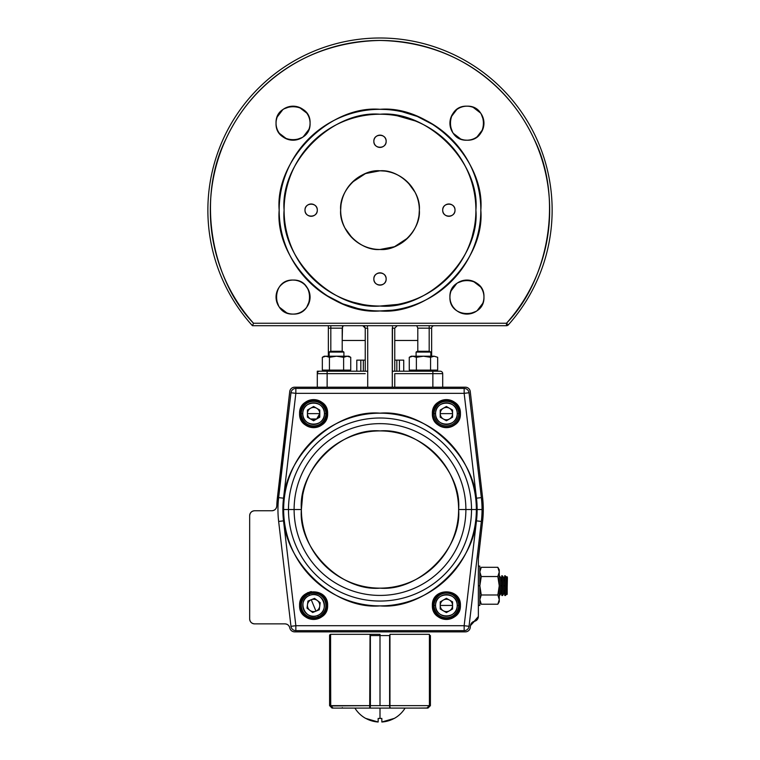<?xml version="1.0" encoding="UTF-8"?>
<svg xmlns="http://www.w3.org/2000/svg" width="760" height="760" viewBox="0 0 760 760"><rect width="100%" height="100%" fill="white"/><g stroke="black" fill="none" stroke-linecap="round" stroke-linejoin="round"><path stroke-width="1.14" d="M380 310.954C329.906 315.305 274.835 260.233 279.176 210.14C274.835 160.037 329.897 104.975 380 109.316C430.094 104.975 485.165 160.037 480.823 210.14C485.165 260.233 430.103 315.305 380 310.954L392.359 310.194M450.043 295.089L449.93 297.074C448.989 275.139 484.889 275.139 483.949 297.074C484.889 319.01 448.989 319.01 449.93 297.074A17.014 17.014 0 0 0 450.214 300.172L449.958 298.12M466.944 140.201C445.008 141.141 445.008 105.241 466.944 106.181C488.88 105.241 488.88 141.141 466.944 140.201L464.958 140.087M309.956 125.181L310.07 123.196C311.011 145.132 275.11 145.132 276.051 123.196C275.11 101.26 311.011 101.26 310.07 123.196A17.014 17.014 0 0 1 293.056 140.201A17.014 17.014 0 0 1 276.051 123.196A17.014 17.014 0 0 1 293.056 106.181A17.014 17.014 0 0 1 310.07 123.196A17.014 17.014 0 0 0 309.785 120.099L310.042 122.151M293.056 280.07C314.991 279.129 314.991 315.029 293.056 314.089C271.12 315.029 271.12 279.129 293.056 280.07L295.041 280.183M252.434 325.707L253.526 323.256L506.473 323.256C547.903 280.782 564.262 198.968 533.862 138.605C506.815 80.987 451.392 41.895 380 40.461C308.608 41.895 253.184 80.987 226.138 138.605C195.738 198.958 212.097 280.782 253.526 323.256L252.434 325.707L506.473 325.707L506.473 323.256L508.297 324.89A172.14 172.14 0 0 0 552.14 210.14A172.14 172.14 0 0 1 508.297 324.89A2.46 2.46 0 0 1 506.473 325.707A2.46 2.46 0 0 0 508.297 324.89L506.473 323.256L253.526 323.256A169.68 169.68 0 0 1 380 40.461A169.68 169.68 0 0 1 506.473 323.256L506.473 325.707L252.434 325.707A172.14 172.14 0 0 1 380 38A172.14 172.14 0 0 1 552.14 210.14A172.14 172.14 0 0 0 380 38A172.14 172.14 0 0 0 252.434 325.707L252.766 324.966M295.041 313.975L296.153 313.804A17.014 17.014 0 0 1 293.493 314.079M303.212 310.726L305.083 309.101A17.014 17.014 0 0 1 302.642 311.135M306.707 307.23L309.785 300.172M309.928 299.269L310.07 297.074A17.014 17.014 0 0 1 293.056 314.089A17.014 17.014 0 0 1 276.051 297.074A17.014 17.014 0 0 1 293.056 280.07A17.014 17.014 0 0 1 309.833 299.896M308.17 289.275L305.092 285.048A17.014 17.014 0 0 1 307.116 287.498M297.777 280.734L296.153 280.354M292.02 280.098L289.959 280.354A17.014 17.014 0 0 1 295.849 280.298M288.334 280.734L286.795 281.257A17.014 17.014 0 0 1 289.712 280.402M285.256 281.96L283.746 282.844A17.014 17.014 0 0 1 286.587 281.352M282.91 283.423L281.029 285.048A17.014 17.014 0 0 1 283.48 283.024M279.404 286.928L278.825 287.764A17.014 17.014 0 0 1 280.81 285.276M277.941 289.275L277.238 290.814M276.716 292.363L276.336 293.977M276.194 294.889L276.051 297.074A17.014 17.014 0 0 1 276.279 294.262M276.194 299.269L278.825 306.385A17.014 17.014 0 0 1 277.324 303.553M279.414 307.23L286.795 312.892M288.344 313.424L289.959 313.804M292.02 314.06L293.056 314.089A17.014 17.014 0 0 1 290.244 313.851M276.165 125.181L276.336 126.293A17.014 17.014 0 0 1 276.051 123.633M276.716 127.918L277.238 129.457A17.014 17.014 0 0 1 276.383 126.54M277.941 130.995L278.825 132.506A17.014 17.014 0 0 1 277.324 129.666M279.404 133.342L286.795 139.013M288.344 139.536L289.959 139.916M290.871 140.059L293.056 140.201A17.014 17.014 0 0 1 290.244 139.973M295.25 140.059L302.366 137.436A17.014 17.014 0 0 1 299.535 138.928M303.212 136.847L308.873 129.457M309.405 127.908L309.785 126.293M309.405 118.474L308.873 116.936A17.014 17.014 0 0 1 309.738 119.852M308.17 115.396L307.297 113.886A17.014 17.014 0 0 1 308.788 116.717M306.707 113.04L299.316 107.379M297.777 106.846L296.153 106.466M295.25 106.324L293.065 106.181A17.014 17.014 0 0 1 295.877 106.419M290.861 106.324L283.746 108.955A17.014 17.014 0 0 1 286.587 107.464M282.91 109.544L277.238 116.936M276.716 118.474L276.336 120.099M276.079 122.16L276.051 123.196A17.014 17.014 0 0 1 276.279 120.374M464.958 106.295L463.847 106.466M462.222 106.846L460.683 107.379A17.014 17.014 0 0 1 469.756 106.419M459.144 108.081L457.634 108.955A17.014 17.014 0 0 1 460.465 107.464M456.788 109.544L451.126 116.936M450.594 118.474L450.214 120.099M450.072 121.001L449.93 123.186M450.072 125.391L452.703 132.506A17.014 17.014 0 0 1 451.212 129.666M453.292 133.342L460.683 139.013M462.222 139.536L463.847 139.916M467.979 140.173L470.041 139.916A17.014 17.014 0 0 1 464.151 139.973M471.666 139.536L473.204 139.013A17.014 17.014 0 0 1 470.288 139.868M474.743 138.31L476.254 137.436A17.014 17.014 0 0 1 473.413 138.928M477.09 136.847L482.762 129.457M483.284 127.908L483.664 126.293M483.806 125.381L483.949 123.196A17.014 17.014 0 0 1 466.944 140.201A17.014 17.014 0 0 1 449.93 123.196A17.014 17.014 0 0 1 466.944 106.181A17.014 17.014 0 0 1 483.721 126.008M483.806 121.001L481.175 113.886A17.014 17.014 0 0 1 482.676 116.717M480.586 113.04L473.204 107.379M471.656 106.846L470.041 106.466M467.979 106.21L466.944 106.181M483.835 295.089L483.664 293.977A17.014 17.014 0 0 1 483.949 296.637M483.284 292.353L482.762 290.814A17.014 17.014 0 0 1 483.616 293.731M482.058 289.275L481.175 287.764A17.014 17.014 0 0 1 482.676 290.605M480.595 286.928L473.204 281.257M471.656 280.734L470.041 280.354M469.129 280.212L466.944 280.07A17.014 17.014 0 0 1 469.756 280.298M464.749 280.212L457.634 282.844A17.014 17.014 0 0 1 460.465 281.352M456.788 283.433L451.126 290.814M450.594 292.363L450.214 293.977M450.594 301.796L451.126 303.335A17.014 17.014 0 0 1 450.262 300.418M451.829 304.874L452.703 306.385A17.014 17.014 0 0 1 451.212 303.553M453.292 307.23L454.908 309.101A17.014 17.014 0 0 1 452.884 306.66M456.788 310.726L457.634 311.315A17.014 17.014 0 0 1 455.135 309.329M459.144 312.198L460.683 312.892M462.222 313.424L463.847 313.804M464.749 313.947L466.934 314.089A17.014 17.014 0 0 1 464.123 313.851M469.138 313.947L476.254 311.315A17.014 17.014 0 0 1 473.413 312.806M477.09 310.726L482.762 303.335M483.284 301.796L483.664 300.172M483.92 298.11L483.949 297.074A17.014 17.014 0 0 1 466.944 314.089A17.014 17.014 0 0 1 449.93 297.074A17.014 17.014 0 0 1 466.944 280.07A17.014 17.014 0 0 1 483.721 299.896M435.717 294.167L446.405 285.998M464.103 154.527L452.798 140.382M435.166 125.751L417.373 116.498M417.116 116.394L402.334 111.815M386.051 109.497L380.332 109.316M324.283 126.112L313.595 134.273M295.897 265.743L307.202 279.889M324.834 294.519L342.627 303.772M342.883 303.876L357.666 308.455M362.644 304.456L353.609 302.337M397.366 115.814L415.302 120.963M474.173 228.256L472.14 236.73M397.461 304.437L380 306.042C427.652 310.175 480.035 257.792 475.902 210.14C480.035 162.478 427.652 110.105 380 114.228C332.348 110.105 279.965 162.478 284.098 210.14C279.965 257.792 332.348 310.175 380 306.042M380 249.48C360.449 251.18 338.96 229.691 340.651 210.14C338.96 190.589 360.449 169.1 380 170.791C399.551 169.1 421.04 190.589 419.349 210.14C421.04 229.681 399.551 251.18 380 249.48L394.487 246.715L407.825 237.956A39.349 39.349 0 0 1 407.626 238.146M384.398 283.29A6.146 6.146 0 0 0 386.147 278.986A6.146 6.146 0 0 1 380 285.133A6.146 6.146 0 0 1 373.853 278.986C373.502 271.063 386.498 271.063 386.147 278.986C386.498 286.919 373.502 286.919 373.853 278.986A6.146 6.146 0 0 0 374.281 281.257M454.575 212.382A6.146 6.146 0 0 0 455.002 210.14A6.146 6.146 0 0 1 448.856 216.286A6.146 6.146 0 0 1 442.709 210.14C442.358 202.207 455.344 202.207 455.002 210.14C455.344 218.063 442.358 218.063 442.709 210.14A6.146 6.146 0 0 0 443.137 212.401M384.398 145.578A6.146 6.146 0 0 0 386.147 141.284A6.146 6.146 0 0 1 380 147.43A6.146 6.146 0 0 1 373.853 141.284C373.502 133.351 386.498 133.351 386.147 141.284C386.498 149.207 373.502 149.207 373.853 141.284A6.146 6.146 0 0 0 374.281 143.545M316.873 212.382A6.146 6.146 0 0 0 317.291 210.14A6.146 6.146 0 0 1 311.144 216.286A6.146 6.146 0 0 1 304.998 210.14C304.655 202.207 317.642 202.207 317.291 210.14C317.642 218.063 304.655 218.063 304.998 210.14A6.146 6.146 0 0 0 305.425 212.401M457.691 311.353A17.014 17.014 0 0 0 460.816 312.949M460.911 312.987A17.014 17.014 0 0 0 463.99 313.832M467.381 314.079A17.014 17.014 0 0 0 470.041 313.804M470.288 313.756A17.014 17.014 0 0 0 473.204 312.892M476.52 311.135A17.014 17.014 0 0 0 478.971 309.101M479.19 308.883A17.014 17.014 0 0 0 481.175 306.385M481.213 306.327A17.014 17.014 0 0 0 482.809 303.202M482.847 303.107A17.014 17.014 0 0 0 483.692 300.029M480.994 287.498A17.014 17.014 0 0 0 478.971 285.048M478.743 284.829A17.014 17.014 0 0 0 476.254 282.844M476.197 282.805A17.014 17.014 0 0 0 473.062 281.209M472.967 281.172A17.014 17.014 0 0 0 469.898 280.326M466.507 280.07A17.014 17.014 0 0 0 463.847 280.354M463.6 280.402A17.014 17.014 0 0 0 460.683 281.257M457.358 283.024A17.014 17.014 0 0 0 454.917 285.048M454.698 285.276A17.014 17.014 0 0 0 452.703 287.764M452.666 287.822A17.014 17.014 0 0 0 451.07 290.956M451.031 291.051A17.014 17.014 0 0 0 449.93 297.074M449.939 123.633A17.014 17.014 0 0 0 450.214 126.293M450.262 126.54A17.014 17.014 0 0 0 451.126 129.457M452.884 132.772A17.014 17.014 0 0 0 460.816 139.061M460.911 139.099A17.014 17.014 0 0 0 463.99 139.945M476.52 137.246A17.014 17.014 0 0 0 478.971 135.223M479.19 134.995A17.014 17.014 0 0 0 481.175 132.506M481.213 132.449A17.014 17.014 0 0 0 482.809 129.314M482.847 129.228A17.014 17.014 0 0 0 483.692 126.15M483.949 122.759A17.014 17.014 0 0 0 483.664 120.099M483.616 119.852A17.014 17.014 0 0 0 482.762 116.936M480.994 113.611A17.014 17.014 0 0 0 478.971 111.169M478.743 110.951A17.014 17.014 0 0 0 476.254 108.955M476.197 108.918A17.014 17.014 0 0 0 473.062 107.322M472.967 107.284A17.014 17.014 0 0 0 469.898 106.438M457.358 109.136A17.014 17.014 0 0 0 454.917 111.169M454.698 111.387A17.014 17.014 0 0 0 452.703 113.886M452.666 113.943A17.014 17.014 0 0 0 451.07 117.069M451.031 117.163A17.014 17.014 0 0 0 450.186 120.241M450.167 120.374A17.014 17.014 0 0 0 449.93 123.196M279.005 132.772A17.014 17.014 0 0 0 281.029 135.223M281.257 135.441A17.014 17.014 0 0 0 283.746 137.436M283.803 137.465A17.014 17.014 0 0 0 286.938 139.061M287.033 139.099A17.014 17.014 0 0 0 290.101 139.945M293.493 140.201A17.014 17.014 0 0 0 296.153 139.916M296.4 139.868A17.014 17.014 0 0 0 299.316 139.013M302.642 137.246A17.014 17.014 0 0 0 305.083 135.223M305.301 134.995A17.014 17.014 0 0 0 307.297 132.506M307.334 132.449A17.014 17.014 0 0 0 308.93 129.314M308.969 129.228A17.014 17.014 0 0 0 310.07 123.196M307.116 113.611A17.014 17.014 0 0 0 305.083 111.169M304.865 110.951A17.014 17.014 0 0 0 302.366 108.955M302.309 108.918A17.014 17.014 0 0 0 299.183 107.322M299.088 107.284A17.014 17.014 0 0 0 296.01 106.438M292.619 106.191A17.014 17.014 0 0 0 289.959 106.466M289.712 106.514A17.014 17.014 0 0 0 286.795 107.379M283.48 109.136A17.014 17.014 0 0 0 281.029 111.169M280.81 111.387A17.014 17.014 0 0 0 278.825 113.886M278.787 113.943A17.014 17.014 0 0 0 277.191 117.069M277.153 117.163A17.014 17.014 0 0 0 276.308 120.241M276.051 297.512A17.014 17.014 0 0 0 276.336 300.172M276.383 300.418A17.014 17.014 0 0 0 277.238 303.335M279.005 306.66A17.014 17.014 0 0 0 281.029 309.101M281.257 309.329A17.014 17.014 0 0 0 283.746 311.315M283.803 311.353A17.014 17.014 0 0 0 286.938 312.949M287.033 312.987A17.014 17.014 0 0 0 290.101 313.832M296.4 313.756A17.014 17.014 0 0 0 299.316 312.892M299.535 312.806A17.014 17.014 0 0 0 302.366 311.315M305.301 308.883A17.014 17.014 0 0 0 307.297 306.385M307.334 306.327A17.014 17.014 0 0 0 308.93 303.202M308.969 303.107A17.014 17.014 0 0 0 309.814 300.029M310.061 296.637A17.014 17.014 0 0 0 309.785 293.977M309.738 293.731A17.014 17.014 0 0 0 308.873 290.814M308.788 290.605A17.014 17.014 0 0 0 307.297 287.764M304.865 284.829A17.014 17.014 0 0 0 302.366 282.844M302.309 282.805A17.014 17.014 0 0 0 299.183 281.209M299.088 281.172A17.014 17.014 0 0 0 296.01 280.326M278.787 287.822A17.014 17.014 0 0 0 277.191 290.956M277.153 291.051A17.014 17.014 0 0 0 276.308 294.12M417.8 221.036L418.684 217.293A39.349 39.349 0 0 1 418.637 217.559M419.016 215.203L419.349 210.14A39.349 39.349 0 0 1 419.339 210.491M414.96 192.09L407.825 182.314A39.349 39.349 0 0 1 408.015 182.505M390.906 172.33L387.163 171.446A39.349 39.349 0 0 1 387.419 171.494M385.063 171.114L380 170.791L365.512 173.555L352.174 182.314A39.349 39.349 0 0 1 352.374 182.125M342.199 199.234L341.316 202.977A39.349 39.349 0 0 1 341.363 202.711M340.983 205.067L340.651 210.13A39.349 39.349 0 0 1 340.66 209.779M345.04 228.18L352.174 237.956A39.349 39.349 0 0 1 351.984 237.766M369.094 247.94L372.837 248.824M475.902 210.14A95.903 95.903 0 0 1 380 306.042A95.903 95.903 0 0 1 284.098 210.14A95.903 95.903 0 0 1 380 114.228A95.903 95.903 0 0 1 475.902 210.14M279.176 210.14A100.823 100.823 0 0 0 380 310.954A100.823 100.823 0 0 0 480.823 210.14A100.823 100.823 0 0 0 380 109.316A100.823 100.823 0 0 0 279.176 210.14M373.151 248.881A39.349 39.349 0 0 0 386.992 248.852A39.349 39.349 0 0 1 373.151 248.881A39.349 39.349 0 0 0 387.163 248.824M412.965 231.61A39.349 39.349 0 0 0 416.584 224.618A39.349 39.349 0 0 1 416.49 224.846M408.015 237.766A39.349 39.349 0 0 0 412.937 231.667A39.349 39.349 0 0 1 412.727 231.971M394.706 246.63A39.349 39.349 0 0 0 401.527 243.067A39.349 39.349 0 0 1 401.479 243.105M387.419 248.776A39.349 39.349 0 0 0 394.487 246.715A39.349 39.349 0 0 1 394.449 246.734M365.55 246.734A39.349 39.349 0 0 0 373.008 248.852A39.349 39.349 0 0 1 372.58 248.776M358.52 243.105A39.349 39.349 0 0 0 365.512 246.715A39.349 39.349 0 0 1 365.294 246.63M352.374 238.146A39.349 39.349 0 0 0 358.473 243.067A39.349 39.349 0 0 1 358.169 242.868M343.51 224.846A39.349 39.349 0 0 0 347.063 231.667A39.349 39.349 0 0 1 347.035 231.61M341.363 217.559A39.349 39.349 0 0 0 343.416 224.618A39.349 39.349 0 0 1 343.406 224.58M347.035 188.66A39.349 39.349 0 0 0 343.416 195.652A39.349 39.349 0 0 1 343.51 195.424M351.984 182.505A39.349 39.349 0 0 0 347.063 188.603A39.349 39.349 0 0 1 347.272 188.299M365.294 173.641A39.349 39.349 0 0 0 358.473 177.203A39.349 39.349 0 0 1 358.52 177.166M372.58 171.494A39.349 39.349 0 0 0 365.512 173.555A39.349 39.349 0 0 1 365.55 173.536M386.868 171.389A39.349 39.349 0 0 0 380 170.791A39.349 39.349 0 0 1 380.361 170.791M412.727 188.299A39.349 39.349 0 0 0 394.487 173.555A39.349 39.349 0 0 1 394.706 173.641M416.49 195.424A39.349 39.349 0 0 0 412.937 188.603A39.349 39.349 0 0 1 412.965 188.66M418.637 202.711A39.349 39.349 0 0 0 416.584 195.652A39.349 39.349 0 0 1 416.594 195.69M340.66 210.491A39.349 39.349 0 0 0 341.316 217.293M347.272 231.971A39.349 39.349 0 0 0 352.174 237.956M401.831 242.868A39.349 39.349 0 0 0 407.825 237.956M416.594 224.58A39.349 39.349 0 0 0 418.722 217.123M418.741 216.999A39.349 39.349 0 0 0 419.349 210.14A39.349 39.349 0 0 1 380 249.48A39.349 39.349 0 0 1 340.651 210.14A39.349 39.349 0 0 1 380 170.791A39.349 39.349 0 0 1 419.349 210.14M419.339 209.779A39.349 39.349 0 0 0 418.684 202.977M394.449 173.536A39.349 39.349 0 0 0 386.983 171.418M379.639 170.791A39.349 39.349 0 0 0 372.837 171.446M358.169 177.403A39.349 39.349 0 0 0 352.174 182.314M343.406 195.69A39.349 39.349 0 0 0 341.278 203.148M341.259 203.272A39.349 39.349 0 0 0 340.651 210.14M342.503 326.41L342.199 340.47L365.247 340.47L365.247 328.168L362.786 325.707M397.214 325.707L394.753 328.168L394.753 340.47L417.8 340.47L417.8 328.168L416.746 325.707L417.8 328.168L417.8 351.291M317.291 371.203L327.132 371.203L317.291 371.203L317.291 373.663L317.291 371.203L319.751 371.203A2.46 2.46 0 0 0 317.291 373.663L317.291 371.203M367.051 325.717L367.555 326.971M394.753 371.203L394.753 328.168L392.293 328.168L392.293 371.203L394.753 371.203L394.753 328.168L394.753 371.203L432.867 371.203L432.867 373.663L394.753 373.663L442.709 373.663A2.46 2.46 0 0 0 440.249 371.203L432.867 371.203L440.249 371.203A2.46 2.46 0 0 1 442.709 373.663L442.709 387.191L442.709 373.663L442.709 387.191L442.709 373.663L442.709 387.191L442.709 373.663L432.867 373.663L432.867 387.191L432.867 371.203L440.249 371.203L392.293 371.203L392.293 387.191L392.483 326.828M328.358 328.168L328.358 356.202L328.358 325.707L328.358 356.202L328.358 328.168L330.819 328.168L330.819 351.291L330.819 328.168L328.358 328.168M328.358 370.652L328.358 371.203L328.358 370.652M364.486 326.401L365.247 328.168L365.247 371.203L367.707 371.203L367.707 328.168L367.707 387.191L367.707 371.203L327.132 371.203L327.132 387.191L327.132 373.663L317.291 373.663L317.291 387.191L317.291 373.663A2.46 2.46 0 0 1 319.751 371.203A2.46 2.46 0 0 0 317.291 373.663L365.247 373.663L327.132 373.663L327.132 371.203L319.751 371.203M417.8 328.168L429.181 328.168L429.181 325.707L429.181 351.291L429.181 328.168L431.642 328.168A2.46 2.46 0 0 1 434.102 325.707A2.46 2.46 0 0 0 431.642 328.168L431.642 356.202L431.642 328.168L417.8 328.139M431.642 370.652L431.642 371.203L431.642 370.652M443.175 212.496A6.146 6.146 0 0 0 444.505 214.482M444.552 214.529A6.146 6.146 0 0 0 448.856 216.286M448.932 216.286A6.146 6.146 0 0 0 451.117 215.85M451.212 215.811A6.146 6.146 0 0 0 453.197 214.482M453.255 214.434A6.146 6.146 0 0 0 454.575 212.401M455.002 210.054A6.146 6.146 0 0 0 454.575 207.869M454.527 207.774A6.146 6.146 0 0 0 453.197 205.789M453.15 205.741A6.146 6.146 0 0 0 451.117 204.421M451.098 204.411A6.146 6.146 0 0 0 448.856 203.984M448.77 203.984A6.146 6.146 0 0 0 446.595 204.421M446.49 204.459A6.146 6.146 0 0 0 444.505 205.789M444.457 205.836A6.146 6.146 0 0 0 442.709 210.14A6.146 6.146 0 0 1 448.856 203.984A6.146 6.146 0 0 1 455.002 210.14M374.328 281.352A6.146 6.146 0 0 0 375.649 283.337M375.706 283.385A6.146 6.146 0 0 0 377.739 284.705M377.748 284.715A6.146 6.146 0 0 0 380 285.133M380.085 285.133A6.146 6.146 0 0 0 382.261 284.705M382.365 284.667A6.146 6.146 0 0 0 384.351 283.337M386.147 278.91A6.146 6.146 0 0 0 385.719 276.726M385.671 276.63A6.146 6.146 0 0 0 384.351 274.645M384.294 274.598A6.146 6.146 0 0 0 382.261 273.277M382.251 273.267A6.146 6.146 0 0 0 380 272.84M379.915 272.84A6.146 6.146 0 0 0 377.739 273.277M377.634 273.315A6.146 6.146 0 0 0 375.649 274.645M375.601 274.692A6.146 6.146 0 0 0 373.853 278.986A6.146 6.146 0 0 1 380 272.84A6.146 6.146 0 0 1 386.147 278.986M305.472 212.496A6.146 6.146 0 0 0 306.802 214.482M306.85 214.529A6.146 6.146 0 0 0 311.144 216.286M311.229 216.286A6.146 6.146 0 0 0 313.405 215.85M313.51 215.811A6.146 6.146 0 0 0 315.495 214.482M315.542 214.434A6.146 6.146 0 0 0 316.863 212.401M306.745 205.836A6.146 6.146 0 0 0 304.998 210.14A6.146 6.146 0 0 1 311.144 203.984A6.146 6.146 0 0 1 317.291 210.14A6.146 6.146 0 0 0 315.495 205.789M315.447 205.741A6.146 6.146 0 0 0 313.405 204.421M313.395 204.411A6.146 6.146 0 0 0 311.144 203.984M311.068 203.984A6.146 6.146 0 0 0 308.883 204.421M308.788 204.459A6.146 6.146 0 0 0 306.802 205.789M374.328 143.64A6.146 6.146 0 0 0 375.649 145.625M375.706 145.673A6.146 6.146 0 0 0 377.739 146.993M377.748 147.003A6.146 6.146 0 0 0 380 147.43M380.085 147.43A6.146 6.146 0 0 0 382.261 146.993M382.365 146.956A6.146 6.146 0 0 0 384.351 145.625M386.147 141.198A6.146 6.146 0 0 0 385.719 139.023M385.671 138.918A6.146 6.146 0 0 0 384.351 136.933M384.294 136.886A6.146 6.146 0 0 0 382.261 135.565M382.251 135.555A6.146 6.146 0 0 0 380 135.137M379.915 135.137A6.146 6.146 0 0 0 377.739 135.565M377.634 135.603A6.146 6.146 0 0 0 375.649 136.933M375.601 136.98A6.146 6.146 0 0 0 373.853 141.284A6.146 6.146 0 0 1 380 135.137A6.146 6.146 0 0 1 386.147 141.284M365.247 371.203L365.247 328.168L365.247 371.203L327.132 371.203M394.753 373.663L394.753 387.191L394.753 373.663M403.731 371.203L403.731 360.135L396.834 360.135L396.834 371.203L396.834 360.135L394.753 360.135L394.753 340.47L394.753 360.135L394.753 340.47L417.8 340.47M342.199 340.47L365.247 340.47L365.247 360.135L365.247 340.47L365.247 360.135L363.337 360.135L363.337 371.203L363.337 360.135L356.791 360.135L356.791 371.203M363.688 325.888L364.467 326.382M342.199 351.291L342.199 328.168L330.819 328.168L330.819 325.707L329.147 325.717M367.707 328.168L365.247 328.168M399.399 360.135L399.399 371.203L399.399 360.135M360.82 371.203L360.82 360.135L360.82 371.203M343.254 325.707L342.199 328.139M342.199 328.168L330.819 328.168L330.819 325.707L330.315 325.717M431.642 328.168A2.46 2.46 0 0 1 434.102 325.707M465.376 631.864L294.623 631.864L465.376 631.864C468.094 631.636 469.718 630.183 470.259 627.513A4.921 4.921 0 0 1 465.376 631.864M411.72 631.864L348.279 631.864L411.72 631.864M293.008 631.598A4.921 4.921 0 0 0 294.623 631.864L337.953 631.864L294.623 631.864C292.068 631.674 290.462 630.344 289.788 627.874C289.123 625.394 287.517 624.064 284.962 623.875L254.59 623.875C251.617 623.57 249.973 621.927 249.669 618.953L249.669 515.679L249.669 618.953A4.921 4.921 0 0 0 250.049 620.853M294.623 387.191L465.376 387.191L294.623 387.191C291.906 387.419 290.282 388.873 289.74 391.542L277.409 497.6L289.74 391.542A4.921 4.921 0 0 1 294.623 387.191M471.846 622.716A4.921 4.921 0 0 1 474.411 621.319L474.411 621.319A4.921 4.921 0 0 0 478.363 616.503L478.363 558.533A12.293 12.293 0 0 1 478.448 557.118L478.363 558.533A12.293 12.293 0 0 1 478.448 557.118L482.59 521.455A103.284 103.284 0 0 0 482.59 497.6L470.259 391.542A4.921 4.921 0 0 0 465.376 387.191L449.217 387.191L465.376 387.191C468.094 387.419 469.718 388.873 470.259 391.542L482.59 497.6L470.259 391.542L482.59 497.6L483.284 509.532L482.59 521.455L478.363 558.533L478.363 616.503L470.487 625.575L470.259 627.513L470.487 625.575A4.921 4.921 0 0 1 474.411 621.319L470.487 625.575A4.921 4.921 0 0 1 471.76 622.811M249.669 601.502L249.669 581.827L249.669 601.502M249.669 552.805L249.669 533.14L249.669 552.805M250.012 513.864A4.921 4.921 0 0 0 249.669 515.679L249.669 522.804L249.669 515.679C249.973 512.706 251.617 511.062 254.59 510.758L271.861 510.758C274.759 510.473 276.393 508.896 276.783 506.008L289.74 391.542L277.409 497.6A103.284 103.284 0 0 0 276.783 506.008A4.921 4.921 0 0 1 271.861 510.758C274.759 510.473 276.393 508.896 276.783 506.008A4.921 4.921 0 0 1 276.383 507.775M311.239 592.116L311.381 591.593M288.097 625.005A4.921 4.921 0 0 0 284.962 623.875A4.921 4.921 0 0 1 289.788 627.874C289.123 625.394 287.517 624.064 284.962 623.875L254.59 623.875A4.921 4.921 0 0 1 249.669 618.953M478.363 558.533L478.363 564.861L478.363 558.533M273.619 510.435A4.921 4.921 0 0 1 271.861 510.758L254.59 510.758A4.921 4.921 0 0 0 249.669 515.679M273.638 510.425A4.921 4.921 0 0 0 275.234 509.428M275.281 509.381A4.921 4.921 0 0 0 276.355 507.851M294.623 631.864A4.921 4.921 0 0 1 289.788 627.874A4.921 4.921 0 0 0 288.163 625.062M301.378 509.532C297.996 470.469 340.936 427.528 380 430.91C419.064 427.528 462.004 470.459 458.622 509.532C462.004 548.596 419.064 591.536 380 588.145C340.936 591.536 297.996 548.596 301.378 509.532L288.486 509.532A91.513 91.513 0 0 0 380 601.046A91.513 91.513 0 0 0 471.513 509.532L465.889 509.532A85.889 85.889 0 0 1 380 595.422A85.889 85.889 0 0 1 294.11 509.532A85.889 85.889 0 0 1 380 423.643A85.889 85.889 0 0 1 465.889 509.532L471.513 509.532A91.513 91.513 0 0 0 380 418.009A91.513 91.513 0 0 0 288.486 509.532L294.11 509.532A85.889 85.889 0 0 0 380 595.422A85.889 85.889 0 0 0 465.889 509.532L458.622 509.532A78.622 78.622 0 0 1 380 588.145A78.622 78.622 0 0 1 301.378 509.532A78.622 78.622 0 0 1 380 430.91A78.622 78.622 0 0 1 458.622 509.532L465.889 509.532A85.889 85.889 0 0 0 380 423.643A85.889 85.889 0 0 0 294.11 509.532L301.378 509.532L302.66 495.397M476.472 520.856L464.151 625.717L295.849 625.717L283.527 520.856L283.527 498.199L295.849 393.338L464.151 393.338L476.472 498.199L477.137 509.532L476.472 520.856L464.151 625.717L295.849 625.717L295.849 630.639L464.151 630.639L464.151 625.717L469.034 626.297L481.355 521.436L476.472 520.856L481.355 521.436A102.049 102.049 0 0 0 482.049 509.532L477.137 509.532A97.137 97.137 0 0 1 476.472 520.856M476.358 509.532C480.51 461.652 427.88 409.013 380 413.165C332.12 409.013 279.49 461.643 283.642 509.532C279.49 557.413 332.12 610.042 380 605.891C427.88 610.042 480.51 557.413 476.358 509.532A96.359 96.359 0 0 1 380 605.891A96.359 96.359 0 0 1 283.642 509.532L288.486 509.532A91.513 91.513 0 0 0 380 601.046A91.513 91.513 0 0 0 471.513 509.532L476.358 509.532L471.513 509.532A91.513 91.513 0 0 0 380 418.009A91.513 91.513 0 0 0 288.486 509.532L283.642 509.532A96.359 96.359 0 0 1 380 413.165A96.359 96.359 0 0 1 476.358 509.532M327.617 413.62C328.396 395.551 298.813 395.551 299.592 413.62C298.813 431.699 328.396 431.699 327.617 413.62L327.132 413.62A13.528 13.528 0 0 1 313.604 427.148A13.528 13.528 0 0 1 300.077 413.62L299.592 413.62A14.012 14.012 0 0 0 313.604 427.642A14.012 14.012 0 0 0 327.617 413.62A14.012 14.012 0 0 0 313.604 399.608A14.012 14.012 0 0 0 299.592 413.62L300.077 413.62A13.528 13.528 0 0 1 313.604 400.102A13.528 13.528 0 0 1 327.132 413.62L327.617 413.62M460.408 413.62C461.187 395.551 431.604 395.551 432.383 413.62C431.604 431.699 461.187 431.699 460.408 413.62A14.012 14.012 0 0 0 446.395 399.608A14.012 14.012 0 0 0 432.383 413.62L432.867 413.62A13.528 13.528 0 0 1 446.395 400.102A13.528 13.528 0 0 1 459.923 413.62A13.528 13.528 0 0 1 446.395 427.148A13.528 13.528 0 0 1 432.867 413.62A13.528 13.528 0 0 1 446.395 400.102A13.528 13.528 0 0 1 459.923 413.62L460.408 413.62L459.923 413.62A13.528 13.528 0 0 1 446.395 427.148A13.528 13.528 0 0 1 432.867 413.62L432.383 413.62A14.012 14.012 0 0 0 446.395 427.642A14.012 14.012 0 0 0 460.408 413.62M460.408 605.435C461.187 587.356 431.604 587.356 432.383 605.435C431.604 623.504 461.187 623.504 460.408 605.435L459.923 605.435A13.528 13.528 0 0 1 446.395 618.953A13.528 13.528 0 0 1 432.867 605.435L432.383 605.435A14.012 14.012 0 0 0 446.395 619.447A14.012 14.012 0 0 0 460.408 605.435M327.617 605.435C328.396 587.356 298.813 587.356 299.592 605.435C298.813 623.504 328.396 623.504 327.617 605.435L327.132 605.435A13.528 13.528 0 0 0 313.604 591.907A13.528 13.528 0 0 0 300.077 605.435A13.528 13.528 0 0 1 313.604 591.907A13.528 13.528 0 0 1 327.132 605.435A13.528 13.528 0 0 1 313.604 618.953A13.528 13.528 0 0 1 300.077 605.435L299.592 605.435A14.012 14.012 0 0 0 313.604 619.447A14.012 14.012 0 0 0 327.617 605.435M464.151 388.417L295.849 388.417L295.849 393.338L464.151 393.338L464.151 388.417L295.849 388.417A4.921 4.921 0 0 0 290.966 392.758L278.644 497.619L283.527 498.199L295.849 393.338L290.966 392.758L278.644 497.619A102.049 102.049 0 0 0 278.644 521.436L290.966 626.297L295.849 625.717L283.527 520.856L278.644 521.436L290.966 626.297A4.921 4.921 0 0 0 295.849 630.639L464.151 630.639A4.921 4.921 0 0 0 469.034 626.297L481.355 521.436A102.049 102.049 0 0 0 481.355 497.619L469.034 392.758L464.151 393.338L476.472 498.199L481.355 497.619L469.034 392.758A4.921 4.921 0 0 0 464.151 388.417A4.921 4.921 0 0 1 469.034 392.758L464.151 393.338L464.151 388.417M300.57 413.62C299.849 430.435 327.36 430.435 326.638 413.62C327.36 396.815 299.849 396.815 300.57 413.62L300.077 413.62L300.57 413.62A13.034 13.034 0 0 0 313.604 426.654A13.034 13.034 0 0 0 326.638 413.62A13.034 13.034 0 0 0 313.604 400.587A13.034 13.034 0 0 0 300.57 413.62M433.361 605.435C432.639 622.24 460.151 622.24 459.43 605.435C460.151 588.63 432.639 588.63 433.361 605.435L432.867 605.435A13.528 13.528 0 0 1 446.395 591.907A13.528 13.528 0 0 1 459.923 605.435L459.43 605.435A13.034 13.034 0 0 0 446.395 592.401A13.034 13.034 0 0 0 433.361 605.435M326.638 605.435C327.36 622.24 299.849 622.24 300.57 605.435C299.849 588.63 327.36 588.63 326.638 605.435L327.132 605.435L326.638 605.435A13.034 13.034 0 0 0 313.604 592.401A13.034 13.034 0 0 0 300.57 605.435A13.034 13.034 0 0 0 313.604 618.469A13.034 13.034 0 0 0 326.638 605.435M277.951 509.532A102.049 102.049 0 0 1 278.644 497.619L283.527 498.199A97.137 97.137 0 0 0 283.527 520.856L278.644 521.436A102.049 102.049 0 0 1 277.951 509.532M469.034 626.297A4.921 4.921 0 0 1 464.151 630.639L464.151 625.717L469.034 626.297M290.966 392.758A4.921 4.921 0 0 1 295.849 388.417L295.849 393.338L290.966 392.758M295.849 630.639A4.921 4.921 0 0 1 290.966 626.297L295.849 625.717L295.849 630.639M482.049 509.532A102.049 102.049 0 0 0 481.355 497.619L476.472 498.199A97.137 97.137 0 0 1 477.137 509.532L482.049 509.532M327.132 413.62L326.638 413.62L327.132 413.62M459.923 413.62L459.43 413.62A13.034 13.034 0 0 0 446.395 400.587A13.034 13.034 0 0 0 433.361 413.62L432.867 413.62M300.077 605.435L300.57 605.435L300.077 605.435A13.528 13.528 0 0 1 313.604 591.907A13.528 13.528 0 0 1 327.132 605.435M302.356 597.065L303.696 595.517M305.244 594.187L305.938 593.702M307.173 592.981L308.446 592.401M309.719 591.964L311.058 591.65M479.835 605.435L478.363 605.435L479.835 605.435L479.835 585.76C479.835 560.395 479.835 560.395 479.835 585.76C479.835 560.395 479.835 560.395 479.835 585.76C479.835 611.125 479.835 611.125 479.835 585.76L478.363 585.76L479.835 585.76L479.835 566.086L478.363 566.086L479.835 566.086M458.688 605.435A12.293 12.293 0 0 1 446.395 617.728A12.293 12.293 0 0 1 434.102 605.435A12.293 12.293 0 0 1 446.395 593.133A12.293 12.293 0 0 1 458.688 605.435A12.293 12.293 0 0 0 446.395 593.133A12.293 12.293 0 0 0 434.102 605.435L435.575 605.435C434.967 619.39 457.824 619.39 457.216 605.435C457.824 591.48 434.967 591.48 435.575 605.435A10.821 10.821 0 0 1 446.395 594.614A10.821 10.821 0 0 1 457.216 605.435L458.688 605.435L457.216 605.435A10.821 10.821 0 0 1 446.395 616.255A10.821 10.821 0 0 1 435.575 605.435L434.102 605.435A12.293 12.293 0 0 0 446.395 617.728A12.293 12.293 0 0 0 458.688 605.435M452.57 601.872L452.57 608.997L446.395 612.56L440.22 608.997L440.22 601.872L446.395 598.31L452.57 601.872L452.57 608.997L452.57 601.872L446.395 598.31L440.22 601.872L440.22 608.997L446.395 612.56L440.22 608.997L440.22 601.872L446.395 598.31L452.57 601.872M452.57 605.435L440.22 605.435A6.175 6.175 0 0 1 446.395 599.26A6.175 6.175 0 0 1 452.57 605.435A6.175 6.175 0 0 1 446.395 611.6A6.175 6.175 0 0 1 440.22 605.435L452.57 605.435M452.57 608.997L446.395 612.56L452.57 608.997M458.688 413.62A12.293 12.293 0 0 1 446.395 425.923A12.293 12.293 0 0 1 434.102 413.62A12.293 12.293 0 0 1 446.395 401.327A12.293 12.293 0 0 1 458.688 413.62A12.293 12.293 0 0 0 446.395 401.327A12.293 12.293 0 0 0 434.102 413.62L435.575 413.62C434.967 427.576 457.824 427.576 457.216 413.62C457.824 399.674 434.967 399.665 435.575 413.62A10.821 10.821 0 0 1 446.395 402.8A10.821 10.821 0 0 1 457.216 413.62L458.688 413.62L457.216 413.62A10.821 10.821 0 0 1 446.395 424.441A10.821 10.821 0 0 1 435.575 413.62L434.102 413.62A12.293 12.293 0 0 0 446.395 425.923A12.293 12.293 0 0 0 458.688 413.62M452.57 410.058L452.57 417.192L446.395 420.755L440.22 417.192L440.22 410.058L446.395 406.495L452.57 410.058L452.57 417.192L452.57 410.058L446.395 406.495L440.22 410.058L440.22 417.192L440.22 410.058L446.395 406.495L452.57 410.058M440.22 413.62L452.57 413.62A6.175 6.175 0 0 1 446.395 419.795A6.175 6.175 0 0 1 440.22 413.62A6.175 6.175 0 0 1 446.395 407.455A6.175 6.175 0 0 1 452.57 413.62L440.22 413.62M446.395 420.755L440.22 417.192L446.395 420.755L452.57 417.192L446.395 420.755M308.911 594.073A12.293 12.293 0 0 1 324.966 600.742A12.293 12.293 0 0 1 318.298 616.797A12.293 12.293 0 0 1 301.312 605.435A12.293 12.293 0 0 1 308.911 594.073A12.293 12.293 0 0 0 302.242 610.128A12.293 12.293 0 0 0 318.298 616.797L317.737 615.429C330.866 610.669 322.135 589.542 309.472 595.431C296.343 600.2 305.073 621.319 317.737 615.429A10.821 10.821 0 0 1 303.601 609.567A10.821 10.821 0 0 1 309.472 595.431L308.911 594.073L309.472 595.431A10.821 10.821 0 0 1 323.608 601.303A10.821 10.821 0 0 1 317.737 615.429L318.298 616.797A12.293 12.293 0 0 0 324.966 600.742A12.293 12.293 0 0 0 308.911 594.073M307.952 601.084L314.545 598.367L320.188 602.708L319.257 609.776L312.664 612.494L307.021 608.152L307.952 601.084L307.021 608.152L307.952 601.084L314.545 598.367L307.952 601.084M315.96 611.135L311.248 599.725A6.175 6.175 0 0 1 319.314 603.079A6.175 6.175 0 0 1 315.96 611.135A6.175 6.175 0 0 1 307.43 605.435A6.175 6.175 0 0 1 311.248 599.725L315.96 611.135M319.257 609.776L312.664 612.494L319.257 609.776L320.188 602.708L319.257 609.776M314.545 598.367L320.188 602.708L314.545 598.367M325.897 413.62A12.293 12.293 0 0 1 313.604 425.923A12.293 12.293 0 0 1 301.312 413.62A12.293 12.293 0 0 1 313.604 401.327A12.293 12.293 0 0 1 325.897 413.62L324.425 413.62C325.033 399.674 302.176 399.665 302.784 413.62C302.176 427.576 325.033 427.576 324.425 413.62A10.821 10.821 0 0 1 313.604 424.441A10.821 10.821 0 0 1 302.784 413.62L301.312 413.62A12.293 12.293 0 0 0 313.604 425.923A12.293 12.293 0 0 0 325.897 413.62A12.293 12.293 0 0 0 313.604 401.327A12.293 12.293 0 0 0 301.312 413.62L302.784 413.62A10.821 10.821 0 0 1 313.604 402.8A10.821 10.821 0 0 1 324.425 413.62L325.897 413.62M319.779 410.058L319.779 417.192L313.604 420.755L307.43 417.192L307.43 410.058L313.604 406.495L319.779 410.058L319.779 417.192L319.779 410.058L313.604 406.495L319.779 410.058M307.43 413.62L319.779 413.62A6.175 6.175 0 0 1 313.604 419.795A6.175 6.175 0 0 1 307.43 413.62A6.175 6.175 0 0 1 313.604 407.455A6.175 6.175 0 0 1 319.779 413.62L307.43 413.62M307.43 417.192L307.43 410.058L307.43 417.192L313.604 420.755L307.43 417.192M319.779 417.192L313.604 420.755L319.779 417.192L313.604 420.755L310.517 418.969L316.692 418.969L319.779 413.62L319.779 417.192M498.892 597.293L499.263 599.602C499.263 602.433 499.263 602.433 499.263 599.602L499.263 571.919C499.263 569.088 499.263 569.088 499.263 571.919L497.838 567.302L481.27 567.302L479.835 571.919L481.27 576.536L497.838 576.536L499.263 571.919L497.838 576.536L481.27 576.536L479.835 585.76L481.27 594.985L479.835 599.602L481.27 604.219L497.838 604.219L499.263 599.602L497.838 594.985L481.27 594.985L497.838 594.985L499.263 585.76L497.838 576.536L499.263 585.76L497.838 594.985L499.263 599.602L499.263 569.772L497.838 567.302L499.263 571.919C499.263 569.088 499.263 569.088 499.263 571.919L498.892 569.611M498.883 574.246L497.838 576.526M479.835 571.919L480.225 574.246L479.835 571.919L481.27 567.302L497.838 567.302L498.636 568.908M498.047 603.839L499.263 601.739L499.263 599.602L497.838 604.219L481.27 604.219M480.225 601.939L479.835 599.602L480.225 601.939M479.835 599.602L481.27 594.985M479.835 585.76L481.27 576.526M497.857 594.938L498.826 590.719M499.253 599.288L498.883 597.274M498.056 576.137L498.836 574.38M499.092 601.16L498.892 601.91M499.263 599.602C499.263 602.433 499.263 602.433 499.263 599.602M498.873 601.958L498.569 602.765M430.407 635.559L430.407 705.641L430.407 635.559L429.485 635.559L429.485 705.641L426.835 708.101L390.298 708.101L426.835 708.101L429.419 705.641L429.419 634.325L389.956 634.325L389.956 705.641L429.419 705.641L429.419 634.325M391.562 708.101L389.785 708.101L391.001 708.101L389.785 708.101L389.614 705.641L389.614 635.559L380 635.559L380 705.641L389.614 705.641L370.386 705.641L380 705.641L380 635.559L370.386 635.559L370.386 705.641L370.215 708.101L368.438 708.101L389.785 708.101A0.494 0.484 -90 0 0 390.165 707.911A0.494 0.484 90 0 1 389.785 708.101L395.988 708.101M330.6 705.954L370.386 705.641L369.702 708.101L333.165 708.101L369.702 708.101L370.044 634.325L330.581 634.325L330.581 705.641L370.044 705.641L370.044 634.325M329.593 705.641L332.044 708.101L354.92 708.101L333.165 708.101L330.514 705.641L330.514 635.559L329.593 635.559L329.593 705.641L330.514 705.641L329.593 705.641L329.593 635.559L330.514 635.559L330.724 706.619M405.08 708.101L417.135 708.101L405.08 708.101A29.45 29.45 0 0 1 394.269 718.428M429.362 706.41L429.485 705.641L389.614 705.641L389.956 634.325M369.835 707.911A0.494 0.484 90 0 0 370.215 708.101L389.785 708.101L389.614 705.641L390.298 708.101M342.313 707.607L342.38 708.101L333.06 708.101L330.514 705.641M332.034 707.892L332.861 708.092M330.581 634.353A1.226 1.226 0 0 0 329.593 635.559A1.226 1.226 0 0 1 330.581 634.353M368.999 708.101L370.215 708.101L370.386 705.641L370.044 635.559M370.386 634.457L370.386 635.559L380 635.559L380 634.325L370.386 634.325L370.386 635.559M430.407 705.641L427.956 708.101L426.94 708.101L429.485 705.641L430.407 705.641L429.485 705.641L426.94 708.101L417.62 708.101L427.661 707.997M428.146 707.807L429.124 706.904M429.485 705.641L429.419 635.559M371.811 720.889L378.157 722L365.845 718.428A29.393 29.393 0 0 0 378.157 722L378.157 718.428L380 718.428L380 708.101L380 718.428L381.843 718.428L380 718.428L381.843 718.428L381.843 722A29.393 29.393 0 0 0 394.155 718.428L381.843 722L381.843 718.428L378.157 718.428L378.157 720.755M364.012 708.101L368.438 708.101M388.198 720.889L394.155 718.428M378.157 718.428L378.157 722M499.348 575.795L500.545 577.486L500.603 593.76L499.425 595.469L499.263 575.795M502.293 575.785L503.49 577.476L503.547 593.75L502.36 595.45L502.293 575.785L501.733 575.785L501.8 595.46L501.771 590.625L500.603 590.634M500.564 580.621L501.761 580.611L501.733 575.785M503.509 580.611L504.697 580.602L504.668 575.776L506.426 577.467L506.483 593.74L507.024 594.51L507.414 577.467L507.024 594.51M505.238 575.776L505.305 595.441L506.483 593.74M504.668 575.776L504.744 595.45L504.716 590.615L503.538 590.625M500.583 585.808L501.781 585.798M503.528 585.798L504.716 585.789M500.564 580.802L501.761 580.792M503.509 580.792L504.697 580.783M499.396 575.852L500.745 577.553L500.764 580.621M500.783 590.634L500.783 593.826L499.595 595.526M502.341 575.852L503.681 577.543L503.7 580.611M502.541 595.194L501.97 595.526M503.728 590.615L503.719 593.817L502.541 595.517M507.157 576.764L507.205 594.197M506.502 577.362L505.438 576.061M505.486 595.184L504.916 595.517M324.235 356.202L322.335 357.305L324.235 356.202L325.878 356.202L322.335 357.305L325.878 356.202L336.528 356.202L343.624 357.305L347.177 356.202L350.731 357.305L347.177 356.202L348.821 356.202L350.731 357.305L350.731 370.11L329.431 370.11L329.431 357.305L336.528 356.202L347.177 356.202M347.206 371.203L343.909 370.262L343.909 371.203L343.909 370.262M343.624 357.305L343.624 370.11M325.85 371.203L322.335 370.11L329.431 370.11M322.335 357.305L322.335 370.11M325.878 356.202L329.431 357.305M412.794 371.203L409.269 370.11L409.269 357.305L411.179 356.202L412.822 356.202L409.269 357.305L412.822 356.202L416.375 357.305L416.375 370.11L437.665 370.11L437.665 357.305L434.122 356.202C436.297 356.202 436.297 356.202 434.122 356.202L437.665 357.305M430.568 357.305L434.122 356.202C436.297 356.202 436.297 356.202 434.122 356.202L423.472 356.202L416.375 357.305L412.822 356.202L423.472 356.202L430.568 357.305L430.568 370.11M434.14 371.203L430.844 370.262L430.844 371.203M409.269 370.11L416.375 370.11M422.503 351.291L429.485 351.291L430.844 352.07L416.09 352.07L416.09 356.202L416.09 352.07L417.459 351.291L422.503 351.291M330.514 351.291L342.541 351.291L343.909 352.07L329.156 352.07L330.514 351.291M499.263 569.772L497.838 567.302M499.263 601.739L497.838 604.219M354.92 708.101A29.45 29.45 0 0 0 365.731 718.428M501.8 595.46L502.36 595.45M504.744 595.45L505.305 595.441M506.426 577.467L506.967 576.697M506.597 593.902L505.476 595.517M430.844 356.202L430.844 352.07M416.09 371.203L416.09 370.262L416.09 371.203M329.156 371.203L329.156 370.262M329.156 356.202L329.156 352.07M343.909 356.202L343.909 352.07L343.909 356.202M417.459 351.291L416.09 352.07"/></g></svg>
